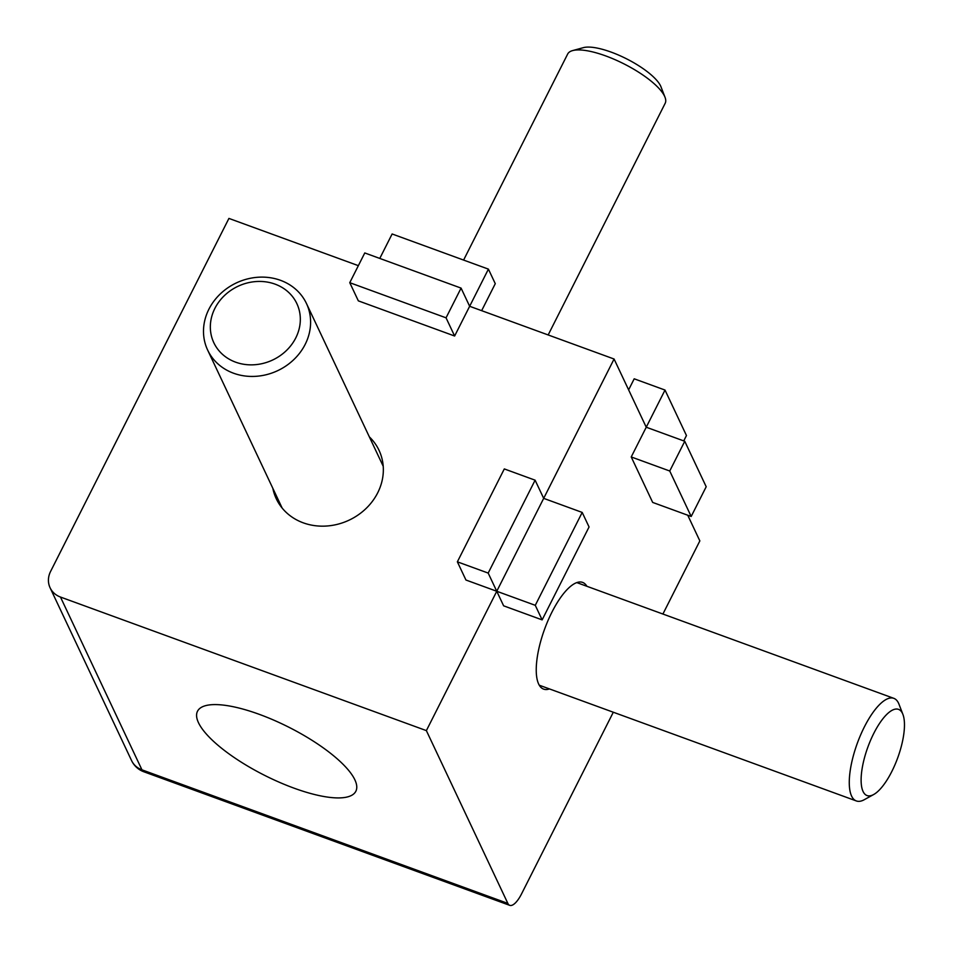 <?xml version="1.0" encoding="UTF-8"?>
<svg xmlns="http://www.w3.org/2000/svg" width="953" height="953" viewBox="0 0 953 953"><rect width="100%" height="100%" fill="white"/><g stroke="black" fill="none" stroke-linecap="round" stroke-linejoin="round"><path stroke-width="1.43" d="M488.186 573.075L496.763 591.265L543.686 498.359L535.109 480.181L504.304 468.924L457.369 561.829L488.186 573.075L535.109 480.181M457.369 561.829L465.946 580.02L496.763 591.265L426.372 730.617L60.468 597.043L141.949 769.833L507.854 903.408A21.848 7.553 110.1 0 0 509.748 905.35A21.848 7.553 110.1 0 0 521.529 893.926L613.303 712.225M535.276 605.322L496.763 591.265L503.625 605.822L542.138 619.879L589.061 526.973L582.2 512.428L535.276 605.322L542.138 619.879M582.2 512.428L543.686 498.359L614.077 359.019L646.241 427.218L631.231 456.952L652.674 502.422L691.187 516.478L706.197 486.745L684.754 441.275L669.745 471.008L691.187 516.478M369.359 436.891A56.811 50.438 154.8 0 1 379.02 450.281A56.811 50.438 154.8 0 1 365.892 508.652A56.811 50.438 154.8 0 1 303.245 522.828A56.811 50.438 154.8 0 1 276.263 498.741A56.811 50.438 154.8 0 1 272.832 488.305M60.468 597.043A21.848 19.394 -25.2 0 1 50.092 587.787A21.848 19.394 -25.2 0 1 50.592 571.431L228.923 218.416L358.352 265.661M349.763 282.684L446.052 317.825L461.073 288.104L364.773 252.95L349.763 282.684L358.34 300.862L454.629 336.016L469.65 306.282L614.077 359.019M259.264 714.333A88.7 26.946 -153.2 0 0 197.497 711.26A88.7 26.946 -153.2 0 0 294.084 788.179A88.7 26.946 -153.2 0 0 355.85 791.252A88.7 26.946 -153.2 0 0 259.264 714.333M426.372 730.617L507.854 903.408M446.052 317.825L454.629 336.016M461.073 288.104L469.65 306.282L488.412 269.127L495.274 283.672L481.646 310.666M687.744 515.228L699.847 540.899L662.907 614.042M549.452 688.912A56.811 19.644 -69.9 0 1 543.627 689.114A56.811 19.644 -69.9 0 1 551.954 612.112A56.811 19.644 -69.9 0 1 582.593 582.39A56.811 19.644 -69.9 0 1 586.905 586.298M684.754 441.275L646.241 427.218L665.015 390.063L634.198 378.806L628.623 389.86M488.412 269.127L392.124 233.973L379.782 258.43M665.015 390.063L686.458 435.533L683.742 440.905M669.745 471.008L631.231 456.952M280.516 280.325A54.619 48.496 154.8 0 1 306.449 303.483A54.619 48.496 154.8 0 1 293.822 359.603A54.619 48.496 154.8 0 1 233.58 373.231A54.619 48.496 154.8 0 1 207.647 350.073A54.619 48.496 154.8 0 1 220.274 293.953A54.619 48.496 154.8 0 1 280.516 280.325M235.617 362.164A45.887 40.729 -25.2 0 0 295.775 337.91A45.887 40.729 -25.2 0 0 275.036 284.125A45.887 40.729 -25.2 0 0 214.89 308.379A45.887 40.729 -25.2 0 0 235.617 362.164M548.166 334.956L665.182 103.281A54.619 16.594 -153.2 0 0 665.027 97.277A54.619 16.594 -153.2 0 0 656.831 86.223A54.619 16.594 -153.2 0 0 572.61 50.592A54.619 16.594 -153.2 0 0 567.678 54.023L463.599 260.074M572.61 50.592L583.367 47.65A45.887 13.938 26.8 0 1 654.127 77.574A45.887 13.938 26.8 0 1 661.001 86.866L665.027 97.277M873.651 794.528L864.216 799.734A54.619 18.881 -69.9 0 1 856.354 800.949A54.619 18.881 -69.9 0 1 852.971 757.17A54.619 18.881 -69.9 0 1 881.954 702.373A54.619 18.881 -69.9 0 1 893.819 698.335A54.619 18.881 -69.9 0 1 899.036 704.327L902.908 714.393A45.887 15.867 110.1 0 0 888.565 712.749A45.887 15.867 110.1 0 0 862.453 766.724A45.887 15.867 110.1 0 0 873.651 794.528A45.887 15.867 110.1 0 0 877.022 792.169A45.887 15.867 110.1 0 0 898.941 754.311A45.887 15.867 110.1 0 0 902.908 714.393M143.843 771.775A21.848 7.553 110.1 0 1 141.949 769.833A21.848 19.394 154.8 0 1 131.574 760.577A21.848 21.848 0 0 0 143.843 771.775L509.748 905.35M50.092 587.787L131.574 760.577M306.449 303.483L383.213 466.267M207.647 350.073L282.136 508.032M893.819 698.335L576.768 582.593M856.354 800.949L539.315 685.219"/></g></svg>
